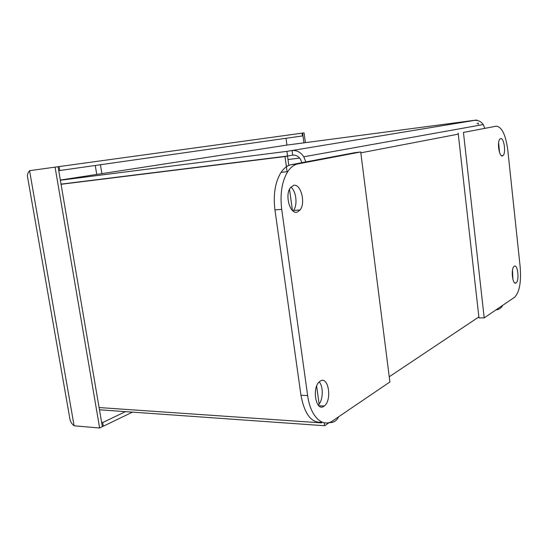 <?xml version="1.0" encoding="UTF-8"?>
<svg xmlns="http://www.w3.org/2000/svg" width="548" height="548" viewBox="0 0 548 548"><rect width="100%" height="100%" fill="white"/><g stroke="black" fill="none" stroke-linecap="round" stroke-linejoin="round"><path stroke-width="0.82" d="M27.489 176.627L69.945 419.22C70.384 421.693 71.767 423.885 74.103 425.796L29.565 170.688C27.859 172.826 27.167 174.805 27.482 176.627M305.38 142.644L304.065 132.883L58.054 166.722L102.353 426.687L99.633 428.002L74.103 425.796M102.264 426.132L103.319 426.221L132.452 412.13M29.565 170.688L55.067 167.133L99.633 428.002M302.099 133.15L302.475 135.938L58.725 170.681M59.109 166.571L59.787 170.538M303.928 142.836L302.612 133.082M125.485 411.637L102.695 422.542L103.319 426.221M102.695 422.542L101.633 422.453M55.067 167.133L58.054 166.722M305.839 161.934L303.763 156.79C300.701 152.207 296.804 150.118 292.07 150.508L292.701 155.139L287.556 156.029L61.02 184.128M287.556 156.029L286.912 151.358L60.355 180.251M476.856 120.409L476.815 119.998L286.912 151.358M292.701 155.139C295.845 154.885 298.448 156.262 300.503 159.269L301.941 162.674M286.138 145.193L476.815 119.998M474.431 120.396C478.096 120.06 481.034 121.444 483.254 124.554L484.699 128.068M477.246 123.773L477.185 123.218M61.034 184.19L287.529 156.112L288.81 165.448M287.748 165.955L286.337 166.222L287.515 166.085M329.238 422.481L329.882 422.618C333.965 422.522 336.869 420.59 338.596 416.816M502.728 305.305C501.31 308.038 499.05 309.579 495.94 309.915M478.466 124.28L478.329 123.019M321.621 422.289L321.71 422.898L99.092 407.554M287.529 156.112L285.008 156.55L287.097 171.702M61.047 184.292L285.008 156.55M324.211 422.768L324.622 425.741L329.252 422.597M99.476 409.794L324.622 425.741M293.543 185.395C300.742 183.176 305.942 202.87 300.119 209.939L297.208 212.124C290.228 214.802 284.576 195.321 290.282 187.868L293.543 185.395M290.837 187.149C296.242 190.937 297.838 205.13 293.481 210.494L293.036 211.042M320.375 381.024C328.533 375.599 332.294 400.567 324.19 406.034L323.834 406.28C315.874 412.192 311.62 387.45 319.642 381.545L320.375 381.024M319.203 381.942C323.683 386.621 323.101 400.841 318.217 405.123M360.714 151.967L389.902 381.963L332.869 420.706C322.751 428.2 310.346 416.624 307.647 395.574L281.706 209.336C279.884 193.834 281.905 181.265 287.755 171.627C290.693 167.243 294.077 164.674 297.92 163.914L360.714 151.967L354.542 152.714L291.296 164.688C287.426 165.448 284.015 168.017 281.056 172.38C275.165 181.977 273.123 194.485 274.945 209.918L300.948 395.238C304.578 414.507 311.654 423.488 322.176 422.166M500.632 138.61L499.975 139C496.817 141.617 499.166 157.31 502.475 155.892L503.064 155.543C506.208 153.015 503.989 137.425 500.632 138.61M514.257 266.246L514.127 266.335C510.599 268.513 512.592 285.611 516.038 282.912L516.1 282.871C519.614 280.775 517.744 263.787 514.257 266.246M507.797 150.097L520.189 267.102C521.319 282.213 519.463 292.255 514.627 297.221L484.206 317.888L463.444 132.431L496.255 126.191C501.845 126.794 505.694 134.76 507.797 150.097M499.529 152.467L498.632 142.61M512.887 279.322L512.51 270.02M496.255 126.191L463.444 132.431M458.155 133.096L478.986 317.915L484.206 317.888M286.015 138.288L286.947 145.083M96.749 174.428L95.27 165.475M100.435 164.743L101.901 173.634M181.333 169.209L179.641 169.49M60.328 180.052L286.344 145.158M360.824 152.844L458.272 134.137M478.877 316.929L389.244 376.777M289.508 189.224L292.44 210.514M316.641 386.128L319.114 404.102M307.647 395.574L300.948 395.238M281.706 209.336L274.945 209.918M297.92 163.914L291.296 164.688M483.254 124.554L303.763 156.79M287.995 159.516L299.646 158.105M293.481 210.494L300.119 209.939M318.785 405.726L324.19 406.034M281.056 172.38L287.755 171.627M503.064 155.543L501.502 155.707M516.1 282.871L514.805 282.905"/></g></svg>
